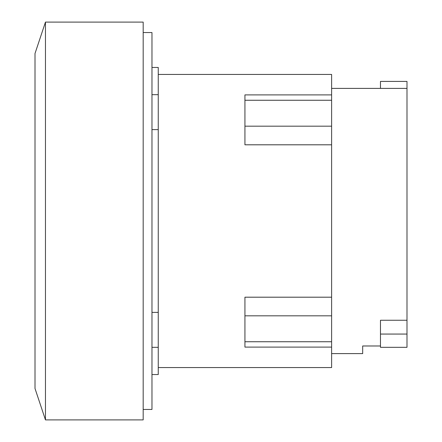 <?xml version="1.0" encoding="UTF-8"?>
<svg xmlns="http://www.w3.org/2000/svg" width="442" height="442" viewBox="0 0 442 442"><rect width="100%" height="100%" fill="white"/><g stroke="black" fill="none" stroke-linecap="round" stroke-linejoin="round"><path stroke-width="0.66" d="M380.474 334.064L380.474 347.324L406.994 347.324L406.994 334.064L380.474 334.064L380.474 320.257L406.994 320.257L406.994 334.064M380.474 88.394L380.474 81.416L406.994 81.416L406.994 320.257M331.616 353.606L362.678 353.606L362.678 345.981L380.474 345.981M331.616 94.897L244.934 94.897L244.934 144.805L331.616 144.805L331.616 74.438L158.253 74.438M331.616 297.195L244.934 297.195L244.934 347.103L331.616 347.103L331.616 144.805M158.253 367.562L331.616 367.562L331.616 347.103M45.465 22.1L35.006 53.499L35.006 388.501L45.465 419.9L143.175 419.9L143.175 22.1L45.465 22.1L45.465 419.9M151.971 374.545L158.253 374.545L158.253 67.455L151.971 67.455M158.253 129.617L151.971 129.617M151.971 312.383L158.253 312.383M143.175 409.441L151.971 409.441L151.971 32.559L143.175 32.559M331.616 126.174L244.934 126.174M331.616 100.262L244.934 100.262M331.616 341.738L244.934 341.738M331.616 315.826L244.934 315.826M331.616 88.394L406.994 88.394M158.253 347.329L151.971 347.329M158.253 94.671L151.971 94.671"/></g></svg>
